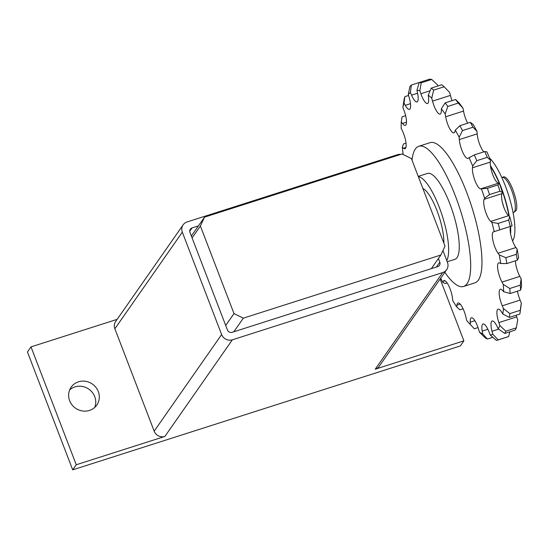 <?xml version="1.0" encoding="UTF-8"?>
<svg xmlns="http://www.w3.org/2000/svg" width="549" height="549" viewBox="0 0 549 549"><rect width="100%" height="100%" fill="white"/><g stroke="black" fill="none" stroke-linecap="round" stroke-linejoin="round"><path stroke-width="0.82" d="M510.604 233.949A45.992 12.593 -107.7 0 0 510.577 226.915M509.273 216.272A45.992 12.593 -107.7 0 0 490.435 165.729M489.578 158.043A45.992 12.593 72.3 0 1 510.268 200.852A45.992 12.593 72.3 0 1 512.642 240.791A45.992 12.593 72.3 0 1 512.567 240.901M444.827 272.29A73.587 20.141 -107.7 0 0 463.61 286.461A73.587 20.141 -107.7 0 0 467.062 283.723A73.587 20.141 -107.7 0 0 457.99 203.061A73.587 20.141 -107.7 0 0 418.798 146.274A73.587 20.141 -107.7 0 0 415.346 149.012A73.587 20.141 -107.7 0 0 412.031 160.212M418.798 146.274L430.093 142.665A73.587 20.141 72.3 0 1 469.278 199.452A73.587 20.141 72.3 0 1 478.351 280.114A73.587 20.141 72.3 0 1 474.899 282.852L463.61 286.461M446.749 260.501A45.073 12.339 -107.7 0 0 441.451 213.307A45.073 12.339 -107.7 0 0 418.352 176.689M418.242 176.387L427.479 173.436A45.073 12.339 72.3 0 1 451.484 208.215A45.073 12.339 72.3 0 1 457.043 257.625A45.073 12.339 72.3 0 1 454.929 259.3L447.236 261.756M490.552 166.532A45.073 12.339 72.3 0 1 499.274 183.359M499.981 185.068A45.073 12.339 72.3 0 1 508.937 215.99M510.289 227.856A45.073 12.339 72.3 0 1 510.302 232.028M502.246 201.84A73.587 20.141 72.3 0 1 503.742 207M445.013 246.13L440.854 255.024L243.331 318.159L234.004 313.582L200.392 226.016L204.551 217.129L402.074 153.988L411.4 158.572L445.013 246.13M191.368 236.008L204.551 217.129M192.095 237.909L200.392 226.016M225.708 325.468L234.004 313.582M233.819 331.781L243.331 318.159M431.342 268.646L440.854 255.024M484.767 151.545L474.288 154.893A135.033 36.968 72.3 0 1 476.786 160.685L487.265 157.337A135.033 36.968 -107.7 0 0 484.767 151.545L486.888 151.847A128.047 35.054 72.3 0 1 490.518 160.274L490.326 162.072A12.291 3.363 -107.7 0 0 492.824 174.877A12.291 3.363 -107.7 0 0 498.437 183.208L499.384 183.38A128.047 35.054 72.3 0 1 502.507 192.534L501.985 193.619A12.291 3.363 -107.7 0 0 503.021 204.811A12.291 3.363 -107.7 0 0 508.6 215.695L509.733 216.663A128.047 35.054 72.3 0 1 512.114 225.872L511.304 226.161A12.291 3.363 -107.7 0 0 510.803 234.917A12.291 3.363 -107.7 0 0 515.923 247.544L517.158 249.239A128.047 35.054 72.3 0 1 518.62 257.817L517.309 260.212A135.033 36.968 -107.7 0 0 516.307 254.317L505.828 257.666L499.295 254.949L498.053 253.254A12.291 3.363 72.3 0 1 492.94 240.627A12.291 3.363 72.3 0 1 493.434 231.87L512.114 225.872M515.429 260.809A12.291 3.363 -107.7 0 0 519.862 276.38L521.111 278.686A128.047 35.054 72.3 0 1 521.55 285.995L520.589 290.167A135.033 36.968 -107.7 0 0 520.287 285.144L509.808 288.493L503.248 284.396L501.999 282.097A12.291 3.363 72.3 0 1 497.916 270.053A12.291 3.363 72.3 0 1 498.746 262.861A12.291 3.363 72.3 0 1 499.714 262.998L500.757 263.527L506.83 263.561L517.309 260.212M517.433 291.176A12.291 3.363 -107.7 0 0 520.136 300.083L521.303 302.815A128.047 35.054 72.3 0 1 520.74 307.907L519.869 314.049A135.033 36.968 -107.7 0 0 520.301 310.274L509.822 313.623L503.44 308.524L502.273 305.793A12.291 3.363 72.3 0 1 500.324 289.275A12.291 3.363 72.3 0 1 502.493 290.4L503.687 291.704L510.11 293.516L520.589 290.167M516.19 315.222A12.291 3.363 -107.7 0 0 516.719 316.883L517.721 319.847L516.328 327.828L505.849 331.177L499.851 325.557L498.849 322.592A12.291 3.363 72.3 0 1 498.073 309.142A12.291 3.363 72.3 0 1 501.566 312.038L502.815 314.028L509.39 317.397L519.869 314.049M431.699 79.461A135.033 36.968 -107.7 0 0 429.702 79.152L419.223 82.501A135.033 36.968 72.3 0 1 421.22 82.81L431.699 79.461L437.718 85.061L438.02 85.946M444.141 86.769A135.033 36.968 -107.7 0 0 441.739 84.759L431.26 88.108A135.033 36.968 72.3 0 1 433.662 90.118L444.141 86.769L449.617 92.424L450.393 95.409A12.291 3.363 -107.7 0 0 452.115 100.645M455.629 99.52L445.15 102.869A135.033 36.968 72.3 0 1 447.778 106.437L458.257 103.088A135.033 36.968 -107.7 0 0 455.629 99.52L459.232 103.095A128.047 35.054 72.3 0 1 463.054 108.29L463.534 111.07A12.291 3.363 -107.7 0 0 467.707 123.189M470.335 122.345L459.856 125.694A135.033 36.968 72.3 0 1 462.512 130.559L472.998 127.21A135.033 36.968 -107.7 0 0 470.335 122.345L473.163 124.41A128.047 35.054 72.3 0 1 477.033 131.479L477.184 133.86A12.291 3.363 -107.7 0 0 483.868 151.833M487.265 157.337L490.518 160.274M499.384 183.38L497.861 184.944L487.382 188.293L480.574 188.918A12.291 3.363 72.3 0 1 474.96 180.587A12.291 3.363 72.3 0 1 472.463 167.781L472.655 165.983L476.786 160.685M487.382 188.293A135.033 36.968 72.3 0 1 489.53 194.586L500.009 191.237L502.507 192.534M500.009 191.237A135.033 36.968 -107.7 0 0 497.861 184.944M509.733 216.663L508.642 220.067L498.163 223.416L491.87 222.372L490.731 221.405A12.291 3.363 72.3 0 1 485.158 210.521A12.291 3.363 72.3 0 1 484.122 199.328L484.643 198.244L489.53 194.586M484.643 198.244A128.047 35.054 -107.7 0 0 481.521 189.089M510.275 226.394A135.033 36.968 -107.7 0 0 508.642 220.067M498.163 223.416A135.033 36.968 72.3 0 1 499.796 229.743M494.244 231.589A128.047 35.054 -107.7 0 0 491.87 222.372M517.158 249.239L516.307 254.317M505.828 257.666A135.033 36.968 72.3 0 1 506.83 263.561M500.757 263.527A128.047 35.054 -107.7 0 0 499.295 254.949M521.111 278.686L520.287 285.144M509.808 288.493A135.033 36.968 72.3 0 1 510.11 293.516M503.687 291.704A128.047 35.054 -107.7 0 0 503.248 284.396M521.303 302.815L520.301 310.274M509.822 313.623A135.033 36.968 72.3 0 1 509.39 317.397M502.815 314.028A128.047 35.054 -107.7 0 0 503.44 308.524M505.849 331.177A135.033 36.968 72.3 0 1 504.723 333.428L515.202 330.079A135.033 36.968 -107.7 0 0 516.328 327.828M509.822 331.802L508.676 336.516L498.197 339.865L492.755 334.217L491.993 331.246A12.291 3.363 72.3 0 1 492.172 320.993A12.291 3.363 72.3 0 1 496.996 326.319L498.218 328.837L504.723 333.428M498.218 328.837A128.047 35.054 -107.7 0 0 499.851 325.557M498.197 339.865A135.033 36.968 72.3 0 1 497.305 340.195L507.784 336.846A135.033 36.968 -107.7 0 0 508.676 336.516M497.305 340.195A135.033 36.968 72.3 0 1 496.461 340.428L490.23 335.034A128.047 35.054 -107.7 0 0 492.755 334.217M492.851 337.306L487.43 339.035L482.674 333.874L482.207 331.109A12.291 3.363 72.3 0 1 483.045 323.951A12.291 3.363 72.3 0 1 489.125 332.172L490.23 335.034M487.43 339.035A135.033 36.968 72.3 0 1 485.206 337.868L479.442 332.172A128.047 35.054 -107.7 0 0 482.674 333.874M478.021 327.581L474.343 328.755L470.349 324.548L470.219 322.201A12.291 3.363 72.3 0 1 471.371 317.796A12.291 3.363 72.3 0 1 478.536 329.174L479.442 332.172M463.075 308.771L459.911 309.787L456.699 306.925L456.912 305.169A12.291 3.363 72.3 0 1 458.024 302.979A12.291 3.363 72.3 0 1 466.019 317.542L466.657 320.444A128.047 35.054 -107.7 0 0 469.958 324.136A128.047 35.054 -107.7 0 0 470.349 324.548M447.099 282.927L445.205 283.531L442.741 282.323L443.283 281.287A12.291 3.363 72.3 0 1 443.99 280.601A12.291 3.363 72.3 0 1 448.835 285.974A12.291 3.363 72.3 0 1 452.5 298.134L452.815 300.735A128.047 35.054 -107.7 0 0 456.699 306.925M440.71 278.185A128.047 35.054 -107.7 0 0 442.741 282.323M419.223 82.501L416.952 90.324L417.569 93.22A12.291 3.363 72.3 0 1 417.02 101.901A12.291 3.363 72.3 0 1 411.551 95.169L410.377 92.458L411.366 85.047A135.033 36.968 72.3 0 0 409.925 86.468L408.278 94.524L409.17 97.523A12.291 3.363 72.3 0 1 409.43 109.375A12.291 3.363 72.3 0 1 405.272 105.333L404.023 103.061L404.839 96.665A135.033 36.968 72.3 0 0 404.057 99.712L402.884 107.494L403.982 110.37A12.291 3.363 72.3 0 1 405.32 125.385A12.291 3.363 72.3 0 1 402.499 123.463L401.264 121.803A128.047 35.054 -107.7 0 0 401.168 128.267L402.39 130.806A12.291 3.363 72.3 0 1 404.977 148.745A12.291 3.363 72.3 0 1 403.433 148.216L402.307 147.29L403.419 143.982L406.034 143.145M402.307 147.29A128.047 35.054 -107.7 0 0 403.158 154.523M401.264 121.803L402.122 116.813L405.636 115.688M404.839 96.665L408.559 95.478M404.023 103.061A128.047 35.054 -107.7 0 0 402.884 107.494M411.366 85.047L419.21 82.535M410.377 92.458A128.047 35.054 -107.7 0 0 408.278 94.524M431.26 88.108L428.254 95.21L428.556 97.791A12.291 3.363 72.3 0 1 427.513 103.514A12.291 3.363 72.3 0 1 420.87 93.728L419.855 90.777L421.22 82.81M419.855 90.777A128.047 35.054 -107.7 0 0 416.952 90.324M445.15 102.869L441.362 108.812L441.327 110.884A12.291 3.363 72.3 0 1 440.14 114.103A12.291 3.363 72.3 0 1 432.53 101.119L431.754 98.141L433.662 90.118M431.754 98.141A128.047 35.054 -107.7 0 0 428.254 95.21M458.257 103.088L463.054 108.29M459.856 125.694L455.299 130.12L454.922 131.527A12.291 3.363 72.3 0 1 453.961 132.872A12.291 3.363 72.3 0 1 445.671 116.786L445.191 114L447.778 106.437M445.191 114A128.047 35.054 -107.7 0 0 441.362 108.812M472.998 127.21L477.033 131.479M474.288 154.893L468.331 158.201A12.291 3.363 72.3 0 1 467.947 158.435A12.291 3.363 72.3 0 1 462.78 152.375A12.291 3.363 72.3 0 1 459.321 139.57L459.17 137.195L462.512 130.559M472.655 165.983A128.047 35.054 -107.7 0 0 469.018 157.556M459.17 137.195A128.047 35.054 -107.7 0 0 455.299 130.12M422.881 188.485A33.112 9.065 72.3 0 1 436.977 210.61A33.112 9.065 72.3 0 1 443.839 243.083M69.634 400.708A15.64 14.72 -145.1 0 1 71.137 387.175A15.64 14.72 -145.1 0 1 85.61 381.301A15.64 14.72 -145.1 0 1 98.285 391.554A15.64 14.72 -145.1 0 1 96.782 405.08A15.64 14.72 -145.1 0 1 82.316 410.954A15.64 14.72 -145.1 0 1 69.634 400.708M94.723 407.42A15.64 14.72 34.9 0 0 94.737 396.639A15.64 14.72 34.9 0 0 69.654 389.92M438.418 258.51L439.818 262.154A3.678 3.466 -145.1 0 1 437.738 266.601L232.124 332.323A3.678 3.466 -145.1 0 1 227.458 330.038L189.968 232.371A3.678 3.466 -145.1 0 1 192.047 227.924L198.443 225.879M442.94 250.57L447.462 262.36A8.461 7.967 -145.1 0 1 446.653 269.683A8.461 7.967 -145.1 0 1 442.686 272.585L232.351 339.817A8.461 7.967 -145.1 0 1 221.624 334.547L182.323 232.165A8.461 7.967 -145.1 0 1 183.133 224.843A8.461 7.967 -145.1 0 1 187.099 221.94L397.435 154.708A8.461 7.967 -145.1 0 1 400.88 154.372M446.653 269.683L379.201 366.293A8.461 7.967 -145.1 0 1 375.235 369.196L442.686 272.585M76.249 464.763L30.998 346.893L27.45 351.978L72.694 469.848L76.249 464.763L164.899 436.428A8.461 7.967 -145.1 0 1 154.173 431.157L114.871 328.776A8.461 7.967 -145.1 0 1 115.688 321.453L183.133 224.843M30.998 346.893L117.157 319.353M440.14 279.002L463.884 340.854L375.235 369.196M72.694 469.848L460.337 345.939L463.884 340.854M501.875 177.656L502.342 177.512A18.398 5.037 72.3 0 1 512.142 191.704A18.398 5.037 72.3 0 1 514.406 211.873A18.398 5.037 72.3 0 1 513.548 212.559L513.075 212.703M480.574 188.918L498.437 183.208M472.463 167.781L490.326 162.072M490.731 221.405L508.6 215.695M484.122 199.328L501.985 193.619M498.053 253.254L515.923 247.544M493.434 231.87L511.304 226.161M501.999 282.097L519.862 276.38M502.273 305.793L520.136 300.083M498.849 322.592L516.719 316.883M491.993 331.246L498.629 329.126M482.207 331.109L487.876 329.297M470.219 322.201L474.871 320.712M456.912 305.169L460.206 304.119M443.283 281.287L444.971 280.745M403.433 148.216L405.931 147.413M402.499 123.463L406.5 122.18M405.272 105.333L410.48 103.672M411.551 95.169L417.569 93.248M420.87 93.728L430.135 90.77M432.53 101.119L450.393 95.409M445.671 116.786L463.534 111.07M459.321 139.57L477.184 133.86M436.421 267.02L439.818 262.154M189.734 231.239L192.047 227.924M154.173 431.157L221.624 334.547M164.899 436.428L232.351 339.817M114.871 328.776L182.323 232.165M502.342 177.512C508.717 171.487 520.843 207.954 515.442 211.118L513.548 212.559M469.958 324.136L472.751 327.08"/></g></svg>
